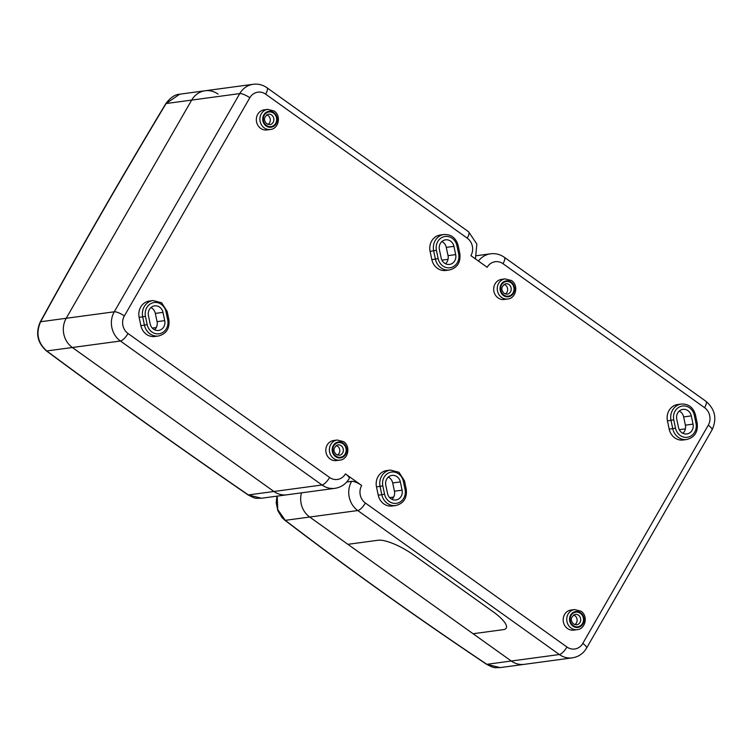 <?xml version="1.0" encoding="UTF-8"?>
<svg xmlns="http://www.w3.org/2000/svg" width="752" height="752" viewBox="0 0 752 752"><rect width="100%" height="100%" fill="white"/><g stroke="black" fill="none" stroke-linecap="round" stroke-linejoin="round"><path stroke-width="1.13" d="M503.351 629.64L473.074 633.729L347.894 544.326L378.162 540.237A29.563 8.15 29.9 0 1 413.393 554.807L493.049 611.705A29.563 8.15 29.9 0 1 506.218 628.127A29.563 8.15 29.9 0 1 503.351 629.64A29.563 8.15 -150.1 0 0 506.218 628.127A29.563 8.15 -150.1 0 0 493.049 611.705L413.393 554.807A29.563 8.15 -150.1 0 0 378.162 540.237L347.894 544.326L309.692 517.038A21.122 19.11 -97.7 0 1 301.467 492.851A21.122 19.11 -97.7 0 0 309.692 517.038L511.285 661.017L473.074 633.729L503.351 629.64M500.108 667.607C493.744 667.503 495.239 668.707 486.591 664.307A3.375 0.78 -56.2 0 0 486.845 664.317L500.108 667.607L524.229 664.345A21.122 19.11 -97.7 0 1 511.285 661.017L559.356 654.531L357.764 510.542L285.262 520.337C348.665 568.775 415.865 616.772 486.845 664.317L511.285 661.017A21.122 19.11 -97.7 0 0 524.229 664.345L572.3 657.859A21.122 19.11 -97.7 0 1 559.356 654.531A8.451 2.735 -54.5 0 0 566.961 647.011A12.671 11.468 82.3 0 0 582.791 643.421L708.271 425.209A12.671 11.468 82.3 0 0 704.586 407.678L502.994 263.698A12.671 11.468 82.3 0 0 487.174 267.289L470.912 255.671A12.671 11.468 82.3 0 0 467.227 238.149L265.644 94.16A12.671 11.468 82.3 0 0 249.814 97.76L124.343 315.962A12.671 11.468 82.3 0 0 128.019 333.493L329.611 477.473A12.671 11.468 82.3 0 0 345.441 473.882L361.693 485.501A12.671 11.468 82.3 0 0 365.378 503.022L566.961 647.011M277.206 496.123L277.77 509.612L285.262 520.337A3.375 1.401 -52.6 0 1 284.829 520.205L282.066 517.649L277.836 510.702L276.21 502.731L276.915 496.16M248.057 494.91C178.703 447.177 111.465 399.162 46.361 350.855C37.412 342.752 35.382 333.136 40.251 321.988C79.985 249.495 121.833 176.711 165.807 103.644C170.347 97.619 174.981 94.461 179.719 94.197L166.098 103.541C122.162 176.541 80.332 249.279 40.617 321.743C35.692 333.07 37.732 342.809 46.756 350.958C111.813 399.227 179.014 447.224 248.348 494.938L261.489 498.247C254.778 498.106 256.667 499.337 248.057 494.91A3.375 0.902 -55.5 0 0 248.348 494.938L273.925 491.488L72.342 347.499A21.122 19.11 -97.7 0 1 66.204 318.293L191.675 100.082A21.122 19.11 -97.7 0 1 205.108 90.766A21.122 19.11 -97.7 0 1 218.052 94.094M261.48 498.247L286.869 494.816A21.122 19.11 -97.7 0 1 273.925 491.488L72.342 347.499A21.122 19.11 -97.7 0 1 66.204 318.293L191.675 100.082A21.122 19.11 -97.7 0 1 205.108 90.766L253.18 84.28A21.122 19.11 -97.7 0 0 239.756 93.596L166.098 103.541A3.375 0.743 31.1 0 0 165.807 103.644M397.018 476.693A8.234 7.454 82.3 0 0 391.971 475.396A8.234 7.454 82.3 0 0 385.795 485.209L387.534 493.472A8.234 7.454 82.3 0 0 395.909 499.977A8.234 7.454 82.3 0 0 402.085 490.172L400.346 481.91A8.234 7.454 82.3 0 0 397.018 476.693M391.924 499.319A8.234 7.454 82.3 0 0 394.424 491.206L392.685 482.944A8.234 7.454 82.3 0 0 389.357 477.727A8.234 7.454 82.3 0 0 388.305 477.097M687.967 410.667A8.234 7.454 82.3 0 0 682.919 409.37A8.234 7.454 82.3 0 0 676.753 419.174L678.483 427.437A8.234 7.454 82.3 0 0 686.858 433.951A8.234 7.454 82.3 0 0 693.034 424.137L691.295 415.875A8.234 7.454 82.3 0 0 687.967 410.667M682.872 433.284A8.234 7.454 82.3 0 0 685.382 425.171L683.643 416.909A8.234 7.454 82.3 0 0 680.316 411.701A8.234 7.454 82.3 0 0 679.253 411.062M505.353 294.013A5.283 4.775 82.3 0 0 505.41 285.027A5.283 4.775 82.3 0 0 504.047 284.35M501.518 279.387A10.133 9.174 82.3 0 0 493.876 287.114A10.133 9.174 82.3 0 0 498.021 297.877A10.133 9.174 82.3 0 0 504.235 299.475L507.797 298.995A10.133 9.174 -97.7 0 1 501.584 297.397A10.133 9.174 -97.7 0 1 497.439 286.634A10.133 9.174 -97.7 0 1 505.081 278.898L501.518 279.387M574.829 624.658A5.283 4.775 82.3 0 0 574.885 615.681A5.283 4.775 82.3 0 0 573.532 615.004M574.566 609.552L571.003 610.032A10.133 9.174 82.3 0 0 563.361 617.759A10.133 9.174 82.3 0 0 567.506 628.522A10.133 9.174 82.3 0 0 573.72 630.12L577.273 629.64A10.133 9.174 -97.7 0 1 571.059 628.042A10.133 9.174 -97.7 0 1 566.923 617.279A10.133 9.174 -97.7 0 1 574.566 609.552L580.995 611.188C588.252 615.794 585.639 628.992 577.273 629.64M674.732 437.833A13.724 12.427 82.3 0 0 683.145 439.995L686.708 439.516A13.724 12.427 -97.7 0 1 678.295 437.344A13.724 12.427 -97.7 0 1 672.749 428.659L669.186 429.138A13.724 12.427 82.3 0 0 674.732 437.833M383.783 503.859A13.724 12.427 82.3 0 0 392.196 506.021L395.759 505.541A13.724 12.427 -97.7 0 1 387.336 503.379A13.724 12.427 -97.7 0 1 381.79 494.694L378.237 495.173A13.724 12.427 82.3 0 0 383.783 503.859M159.668 307.164A8.234 7.454 82.3 0 0 154.611 305.867A8.234 7.454 82.3 0 0 148.445 315.68L150.184 323.943A8.234 7.454 82.3 0 0 158.559 330.448A8.234 7.454 82.3 0 0 164.726 320.634L162.987 312.371A8.234 7.454 82.3 0 0 159.668 307.164M154.564 329.79A8.234 7.454 82.3 0 0 157.074 321.668L155.335 313.405A8.234 7.454 82.3 0 0 152.007 308.198A8.234 7.454 82.3 0 0 150.945 307.568M450.617 241.138A8.234 7.454 82.3 0 0 445.569 239.832A8.234 7.454 82.3 0 0 439.394 249.645L441.133 257.908A8.234 7.454 82.3 0 0 449.508 264.422A8.234 7.454 82.3 0 0 455.684 254.608L453.945 246.346A8.234 7.454 82.3 0 0 450.617 241.138M445.522 263.755A8.234 7.454 82.3 0 0 448.023 255.642L446.284 247.38A8.234 7.454 82.3 0 0 442.956 242.172A8.234 7.454 82.3 0 0 441.903 241.533M267.994 124.484A5.283 4.775 82.3 0 0 268.05 115.498A5.283 4.775 82.3 0 0 266.687 114.821M264.168 109.848A10.133 9.174 82.3 0 0 256.526 117.585A10.133 9.174 82.3 0 0 260.662 128.348A10.133 9.174 82.3 0 0 266.875 129.946L270.438 129.466A10.133 9.174 -97.7 0 1 264.225 127.859A10.133 9.174 -97.7 0 1 260.079 117.105A10.133 9.174 -97.7 0 1 267.731 109.369L264.168 109.848M337.479 455.129A5.283 4.775 82.3 0 0 337.535 446.143A5.283 4.775 82.3 0 0 336.172 445.475M337.206 440.023L333.653 440.503A10.133 9.174 82.3 0 0 326.001 448.23A10.133 9.174 82.3 0 0 330.147 458.993A10.133 9.174 82.3 0 0 336.36 460.591L339.923 460.111A10.133 9.174 -97.7 0 1 333.709 458.513A10.133 9.174 -97.7 0 1 329.564 447.75A10.133 9.174 -97.7 0 1 337.206 440.023L343.636 441.659C350.893 446.256 348.289 459.463 339.923 460.111M437.373 268.295A13.724 12.427 82.3 0 0 445.795 270.466L449.348 269.977A13.724 12.427 -97.7 0 1 440.935 267.815A13.724 12.427 -97.7 0 1 435.389 259.13L431.836 259.609A13.724 12.427 82.3 0 0 437.373 268.295M146.424 334.33A13.724 12.427 82.3 0 0 154.837 336.492L158.399 336.012A13.724 12.427 -97.7 0 1 149.986 333.85A13.724 12.427 -97.7 0 1 144.44 325.155L140.878 325.644A13.724 12.427 82.3 0 0 146.424 334.33M152.994 300.546L161.624 302.746L167.151 311.384L165.976 311.695A11.618 10.509 82.3 0 0 161.285 304.344A11.618 10.509 82.3 0 0 149.582 304.419A11.618 10.509 82.3 0 0 145.456 316.357L147.195 324.62L144.44 325.155L142.701 316.902A13.724 12.427 -97.7 0 1 152.994 300.546L149.432 301.026A13.724 12.427 82.3 0 0 139.139 317.382L140.878 325.644M438.143 258.585A11.618 10.509 82.3 0 0 442.843 265.935A11.618 10.509 82.3 0 0 454.537 265.86A11.618 10.509 82.3 0 0 458.664 253.932L456.925 245.669A11.618 10.509 82.3 0 0 444.282 236.636A11.618 10.509 82.3 0 0 436.414 250.322L438.143 258.585L435.389 259.13L433.66 250.867A13.724 12.427 -97.7 0 1 443.943 234.511L440.381 234.991A13.724 12.427 82.3 0 0 430.097 251.347L431.836 259.609M390.344 470.075L398.974 472.284L404.51 480.913L403.326 481.233A11.618 10.509 82.3 0 0 398.635 473.882A11.618 10.509 82.3 0 0 386.942 473.957A11.618 10.509 82.3 0 0 382.815 485.886L384.554 494.149L381.79 494.694L380.061 486.431A13.724 12.427 -97.7 0 1 390.344 470.075L386.782 470.555A13.724 12.427 82.3 0 0 376.498 486.911L378.237 495.173M675.503 428.114A11.618 10.509 82.3 0 0 680.193 435.464A11.618 10.509 82.3 0 0 691.887 435.389A11.618 10.509 82.3 0 0 696.014 423.461L694.284 415.198A11.618 10.509 82.3 0 0 681.641 406.165A11.618 10.509 82.3 0 0 673.764 419.86L675.503 428.114L672.749 428.659L671.01 420.396A13.724 12.427 -97.7 0 1 681.293 404.05L677.74 404.529A13.724 12.427 82.3 0 0 667.447 420.885L669.186 429.138M345.441 473.882A8.451 2.331 -150.1 0 1 349.201 478.573C345.911 484.081 341.154 487.324 334.95 488.33L286.869 494.816A21.122 19.11 -97.7 0 1 273.925 491.488L322.006 484.993L120.414 341.013L46.756 350.958A3.375 1.288 -53.3 0 1 46.361 350.855M346.738 481.994L351.626 481.336A8.451 2.331 29.9 0 1 361.693 485.501M40.251 321.988A3.375 1.119 28.6 0 1 40.617 321.743L114.276 311.798L239.756 93.596A8.451 2.331 -150.1 0 1 249.814 97.76M511.172 282.141A8.028 7.266 82.3 0 0 501.152 284.416A8.028 7.266 82.3 0 0 503.483 295.517A8.028 7.266 82.3 0 0 513.503 293.242A8.028 7.266 82.3 0 0 511.172 282.141M508.963 284.547A5.283 4.775 82.3 0 0 505.729 283.72C501.133 286.371 500.597 289.595 504.122 293.393L507.149 294.182A5.283 4.775 82.3 0 0 511.125 290.15A5.283 4.775 82.3 0 0 508.963 284.547M503.784 294.991A7.388 6.693 -97.7 0 1 501.64 284.764A7.388 6.693 -97.7 0 1 510.871 282.667A7.388 6.693 -97.7 0 1 513.014 292.895A7.388 6.693 -97.7 0 1 503.784 294.991M573.268 625.636A7.388 6.693 -97.7 0 1 571.125 615.409A7.388 6.693 -97.7 0 1 580.356 613.322A7.388 6.693 -97.7 0 1 582.499 623.54A7.388 6.693 -97.7 0 1 573.268 625.636M578.448 615.202A5.283 4.775 82.3 0 0 575.214 614.365C570.589 617.119 570.054 620.344 573.607 624.038L576.624 624.827A5.283 4.775 82.3 0 0 580.61 620.804A5.283 4.775 82.3 0 0 578.448 615.202M580.657 612.786A8.028 7.266 82.3 0 0 570.636 615.061A8.028 7.266 82.3 0 0 572.968 626.162A8.028 7.266 82.3 0 0 582.988 623.887A8.028 7.266 82.3 0 0 580.657 612.786M686.708 439.516C694.66 437.429 698.157 431.977 697.198 423.15L696.014 423.461M273.822 112.612A8.028 7.266 82.3 0 0 263.792 114.887A8.028 7.266 82.3 0 0 266.133 125.979A8.028 7.266 82.3 0 0 276.153 123.713A8.028 7.266 82.3 0 0 273.822 112.612M271.613 115.018A5.283 4.775 82.3 0 0 268.379 114.182C263.783 116.842 263.247 120.066 266.772 123.854L269.789 124.644A5.283 4.775 82.3 0 0 273.775 120.621A5.283 4.775 82.3 0 0 271.613 115.018M266.434 125.452A7.388 6.693 -97.7 0 1 264.281 115.235A7.388 6.693 -97.7 0 1 273.512 113.138A7.388 6.693 -97.7 0 1 275.664 123.356A7.388 6.693 -97.7 0 1 266.434 125.452M335.918 456.107A7.388 6.693 -97.7 0 1 333.766 445.88A7.388 6.693 -97.7 0 1 342.997 443.783A7.388 6.693 -97.7 0 1 345.149 454.011A7.388 6.693 -97.7 0 1 335.918 456.107M341.098 445.663A5.283 4.775 82.3 0 0 337.864 444.836C333.23 447.59 332.694 450.815 336.257 454.509L339.274 455.298A5.283 4.775 82.3 0 0 343.25 451.275A5.283 4.775 82.3 0 0 341.098 445.663M343.307 443.257A8.028 7.266 82.3 0 0 333.277 445.532A8.028 7.266 82.3 0 0 335.608 456.633A8.028 7.266 82.3 0 0 345.638 454.358A8.028 7.266 82.3 0 0 343.307 443.257M449.348 269.977C457.301 267.9 460.797 262.448 459.839 253.621L458.664 253.932M441.922 260.145L448.032 259.318M334.95 488.33A21.122 19.11 -97.7 0 1 322.006 484.993A8.451 2.735 -54.5 0 0 329.611 477.473M128.019 333.493A8.451 2.735 -54.5 0 1 120.414 341.013A21.122 19.11 -97.7 0 1 114.276 311.798A8.451 2.331 -150.1 0 1 124.343 315.962M467.227 238.149A8.451 2.735 -54.5 0 0 468.581 231.757L476.853 244.052L475.443 258.904M265.644 94.16A8.451 2.735 -54.5 0 0 266.988 87.768L468.581 231.757M152.299 328.088L156.303 327.543M145.456 316.357L139.139 317.382M147.195 324.62A11.618 10.509 82.3 0 0 159.838 333.644A11.618 10.509 82.3 0 0 167.715 319.957L165.976 311.695M436.414 250.322L430.097 251.347M448.023 255.642L455.684 254.608M446.284 247.38L453.945 246.346M157.074 321.668L164.726 320.634M155.335 313.405L162.987 312.371M167.151 311.384L168.89 319.647L167.715 319.957M459.839 253.621L458.1 245.359L456.925 245.669M679.272 429.674L685.392 428.847M478.46 261.066A21.122 19.11 -97.7 0 1 490.539 253.809L476.665 255.68M365.378 503.022A8.451 2.735 -54.5 0 1 357.764 510.542A21.122 19.11 -97.7 0 1 351.626 481.336M704.586 407.678A8.451 2.735 -54.5 0 0 705.931 401.286C715.143 409.248 717.182 418.779 712.031 429.9A8.451 2.331 -150.1 0 0 708.271 425.209M502.994 263.698A8.451 2.735 -54.5 0 0 504.348 257.306L705.931 401.286M712.031 429.9L586.551 648.111A8.451 2.331 -150.1 0 0 582.791 643.421M389.649 497.617L393.663 497.072M382.815 485.886L376.498 486.911M384.554 494.149A11.618 10.509 82.3 0 0 397.197 503.182A11.618 10.509 82.3 0 0 405.065 489.496L403.326 481.233M673.764 419.86L667.447 420.885M685.382 425.171L693.034 424.137M683.643 416.909L691.295 415.875M394.424 491.206L402.085 490.172M392.685 482.944L400.346 481.91M404.51 480.913L406.24 489.176L405.065 489.496M697.198 423.15L695.459 414.888L694.284 415.198M486.591 664.307C415.621 616.781 348.364 568.747 284.829 520.205M179.719 94.197L205.108 90.766M507.797 298.995C516.163 298.347 518.767 285.14 511.51 280.543L505.081 278.898M270.438 129.466C278.804 128.808 281.408 115.611 274.16 111.014L267.731 109.369M266.988 87.768C262.796 84.835 258.19 83.669 253.18 84.28M158.399 336.012C166.352 333.926 169.849 328.474 168.89 319.647M458.1 245.359C455.919 237.839 451.191 234.229 443.943 234.511M504.348 257.306C500.155 254.373 495.549 253.208 490.539 253.809M586.551 648.111C583.261 653.61 578.514 656.863 572.3 657.859M395.759 505.541C403.702 503.464 407.199 498.003 406.24 489.176M695.459 414.888C693.269 407.368 688.55 403.758 681.293 404.05"/></g></svg>
